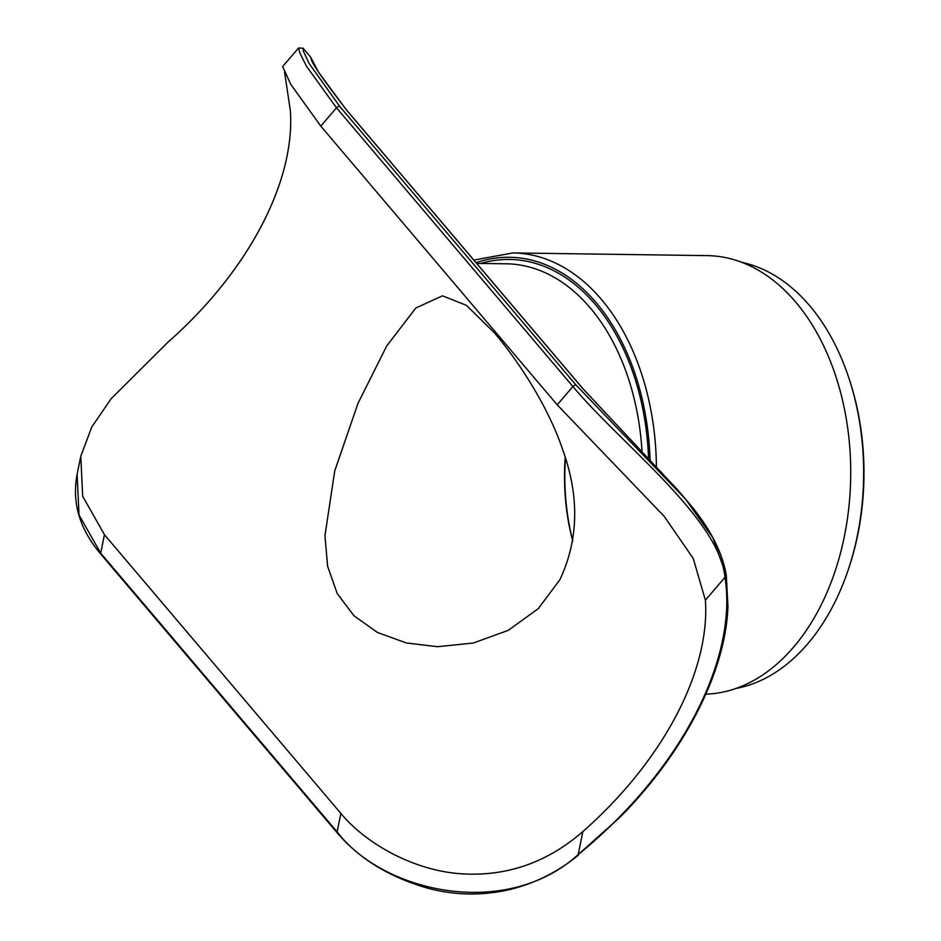 <?xml version="1.0" encoding="UTF-8"?>
<svg xmlns="http://www.w3.org/2000/svg" width="941" height="941" viewBox="0 0 941 941"><rect width="100%" height="100%" fill="white"/><g stroke="black" fill="none" stroke-linecap="round" stroke-linejoin="round"><path stroke-width="1.41" d="M725.899 574.375L712.89 537.793L685.695 499.318L576.221 385.234L339.807 106.509L309.13 63.482L303.402 51.249L303.014 48.167L310.706 57.236L318.505 72.175L346.488 110.015L582.902 388.739L678.626 490.979M576.221 385.234A2.741 1.623 139.7 0 0 572.904 386.528L557.201 404.818L664.228 516.397L693.223 558.436L705.397 600.146A274.16 161.923 -40.3 0 1 582.855 831.573C547.18 862.568 506.752 876.647 461.572 873.801C413.346 870.684 365.508 843.312 340.865 813.412L104.451 534.688L82.679 496.272L80.797 456.279L77.056 474.699C71.787 502.847 79.738 529.371 100.91 554.249A2.741 1.623 -40.3 0 1 100.899 554.237A2.741 1.623 -40.3 0 1 100.699 553.143L79.044 515.009L77.115 474.393M726.276 575.151A2.741 2.082 171.1 0 1 726.276 575.198L727.958 606.275C725.793 671.686 684.613 751.918 620.06 817.188L578.174 854.616C506.552 919.816 383.705 892.915 337.113 831.868L100.699 553.143L104.451 534.688M557.201 404.818L320.787 126.106L290.698 84.243L282.641 66.552L298.556 48.015L299.979 53.202L306.413 66.141L336.49 107.803L572.904 386.528C621.236 444.27 719.206 518.185 725.005 577.303A298.838 176.496 -40.3 0 1 578.174 854.616L582.855 831.573M80.797 456.279L91.771 427.038L111.156 398.678L167.851 342.301A274.16 161.923 139.7 0 0 290.381 110.862L284.57 72.104M656.395 466.324A219.324 146.561 -89.2 0 0 512.88 252.929L707.185 255.623A219.324 146.561 90.8 0 1 850.723 473.405A219.324 146.561 90.8 0 1 705.844 694.187M565.212 457.361A175.461 117.249 -89.2 0 0 572.763 541.169M572.798 540.957A179.849 120.177 90.8 0 1 565.47 458.208M559.919 579.632C578.597 539.887 579.562 496.648 562.789 449.916C548.297 406.641 518.256 360.756 494.319 332.714L466.371 305.319L442.482 295.827L415.828 308.001L386.704 345.982L358.027 403.266L334.725 470.923L324.951 535.7L327.633 566.317L337.207 593.524L353.91 615.732L377.553 632.517L406.406 642.974L437.612 646.714L473.452 642.997L508.234 630.352L538.252 608.662L559.919 579.632M741.837 262.351A214.936 143.632 90.8 0 1 850.299 382.446A214.936 143.632 90.8 0 1 847.688 571.422A214.936 143.632 90.8 0 1 735.933 688.459M847.688 571.422L848.335 569.505A210.561 140.691 -89.2 0 0 850.911 384.375L850.299 382.446M677.979 490.214L583.161 388.962A2.741 1.623 139.7 0 0 582.902 388.739M578.468 855.063C557.613 872.213 534.041 883.881 507.764 890.045C481.286 895.726 455.126 895.256 429.319 888.633C390.08 877.588 359.415 859.039 337.325 832.961A2.741 1.623 -40.3 0 1 337.325 832.961A2.741 1.623 -40.3 0 1 337.313 832.961A2.741 1.623 -40.3 0 1 337.113 831.868L340.865 813.412M685.695 499.318C708.644 525.701 722.182 550.991 726.276 575.198A2.741 2.082 171.1 0 1 725.005 577.303L705.397 600.146M339.807 106.509A2.741 1.623 139.7 0 0 336.49 107.803L320.787 126.106M476.075 262.704A214.936 143.632 90.8 0 1 650.055 459.702M648.537 458.114A212.748 142.162 -89.2 0 0 480.745 263.445M476.664 263.398L506.199 263.798A208.361 139.233 90.8 0 1 642.009 451.409M685.483 499.071L678.026 490.273M583.173 388.962L346.759 110.238C321.81 77.903 309.977 60.589 311.259 58.283L311.259 58.283M311.894 59.812L310.718 57.236M100.899 554.237L337.313 832.961M298.556 48.003L303.014 48.167M473.841 260.081L512.88 252.929"/></g></svg>
